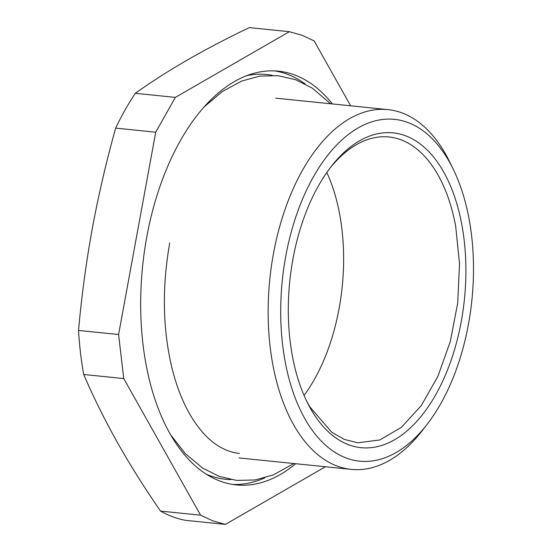 <?xml version="1.0" encoding="UTF-8"?>
<svg xmlns="http://www.w3.org/2000/svg" width="552" height="552" viewBox="0 0 552 552"><rect width="100%" height="100%" fill="white"/><g stroke="black" fill="none" stroke-linecap="round" stroke-linejoin="round"><path stroke-width="0.83" d="M304.062 395.446A153.697 85.277 95.8 0 0 326.818 172.5M329.613 168.636A153.697 85.277 -84.2 0 1 388.96 136.979A153.697 85.277 -84.2 0 1 436.722 172.721C445.478 187.563 451.798 205.42 455.69 226.292L459.526 263.787L457.705 302.993L450.342 341.336L437.922 376.305L421.266 405.603L401.463 427.296L379.817 439.972L357.744 442.787L344.365 439.426L331.731 432.216L309.989 407.052A153.697 85.277 -84.2 0 1 306.015 399.8M442.324 169.657A158.217 87.789 95.8 0 0 330.827 167.035A158.217 87.789 95.8 0 0 306.877 401.608A158.217 87.789 95.8 0 0 311.866 410.874A158.217 87.789 95.8 0 0 421.549 415.801A158.217 87.789 95.8 0 0 461.851 224.802A158.217 87.789 95.8 0 0 442.324 169.657M407.887 122.503A171.782 95.31 95.8 0 0 285.736 256.314A171.782 95.31 95.8 0 0 346.304 458.029A171.782 95.31 95.8 0 0 427.331 424.06A171.782 95.31 95.8 0 0 453.33 169.381A171.782 95.31 95.8 0 0 449.921 162.812A171.782 95.31 95.8 0 0 407.887 122.503M427.331 424.06L422.494 430.339A180.821 100.326 -84.2 0 1 351.251 469.386A180.821 100.326 -84.2 0 1 337.203 466.095A180.821 100.326 -84.2 0 1 271.37 266.478A180.821 100.326 -84.2 0 1 387.973 109.613A180.821 100.326 -84.2 0 1 402.022 112.912A180.821 100.326 -84.2 0 1 446.271 155.34A180.821 100.326 -84.2 0 1 449.859 162.26L453.33 169.381M295.686 463.714A207.945 115.375 -84.2 0 1 236.249 484.911A207.945 115.375 -84.2 0 1 145.273 360.118A207.945 115.375 -84.2 0 1 178.186 144.61A207.945 115.375 -84.2 0 1 278.491 71.174A207.945 115.375 -84.2 0 1 332.414 103.942M155.726 132.211L175.357 97.387L135.302 93.295A248.628 137.952 -84.2 0 0 115.665 128.119C106.239 161.833 98.435 195.387 92.26 228.783C86.174 262.193 81.599 296.072 78.529 330.434L118.59 334.526L155.726 132.211L115.665 128.119M325.418 466.75L225.402 524.4L212.803 520.86L200.604 515.182L123.751 378.568L118.59 334.526M350.644 105.805L314.136 40.903L301.937 35.224L289.338 31.692L175.357 97.387M123.751 378.568L83.69 374.477A248.628 137.952 -84.2 0 1 78.529 330.434M83.69 374.477C93.44 397.129 104.632 419.734 117.279 442.29C130.01 464.853 144.431 487.782 160.542 511.097L200.604 515.182M225.402 524.4L185.341 520.308A248.628 137.952 -84.2 0 1 172.741 516.775A248.628 137.952 -84.2 0 1 160.542 511.097M289.338 31.692L249.283 27.6C228.086 37.777 208.456 47.996 190.399 58.264L187.445 59.954C168.677 70.808 151.296 81.917 135.302 93.295M246.861 75.638A203.426 112.87 -84.2 0 1 272.198 75.314M230.929 479.591A203.426 112.87 -84.2 0 1 206.179 474.154M274.737 70.904A207.945 115.375 -84.2 0 1 305.09 83.897M264.877 477.825A207.945 115.375 -84.2 0 1 232.523 484.421M275.731 98.159L387.973 109.613M239.009 457.932L351.251 469.386M330.593 103.755L312.335 88.154L295.734 79.764L278.029 75.672L259.716 76.121L241.617 81.082L222.249 91.591L204.205 106.84M293.871 463.535L273.123 475.003L255.024 479.964L236.711 480.419L219.061 476.348L202.508 467.999L185.458 453.723L170.713 434.976M239.464 453.433C232.978 452.792 226.582 450.673 220.269 447.086C209.139 440.813 199.01 429.898 189.874 414.345C182.277 401.152 176.26 385.489 171.81 367.356C162.661 328.433 161.971 286.971 169.733 242.963"/></g></svg>
